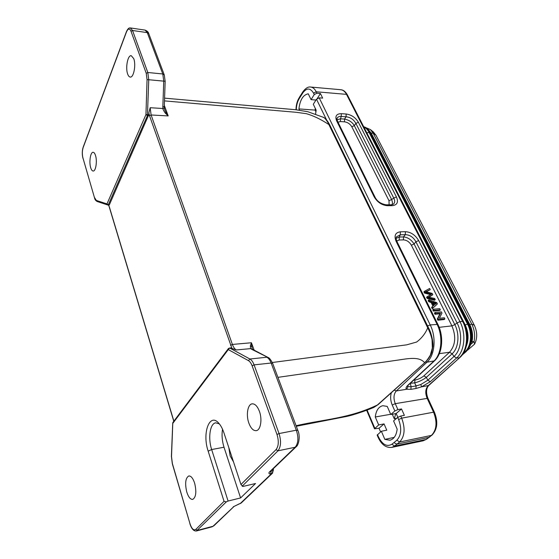 <?xml version="1.0" encoding="UTF-8"?>
<svg xmlns="http://www.w3.org/2000/svg" width="559" height="559" viewBox="0 0 559 559"><rect width="100%" height="100%" fill="white"/><g stroke="black" fill="none" stroke-linecap="round" stroke-linejoin="round"><path stroke-width="0.84" d="M378.024 437.152L377.164 435.119L381.371 431.262L384.837 439.374L394.235 437.369M384.061 423.918L378.674 424.945L374.502 428.837L379.023 428.236L384.061 423.918L386.765 430.199L381.371 431.262M423.198 440.765L426.168 439.437L394.605 446.047L391.873 444.244L394.381 442.267C394.479 443.112 395.395 443.713 397.135 444.063L429.27 437.278L426.189 439.43M459.812 357.571L428.124 385.773C425.413 388.875 425.057 392.998 427.048 398.134L433.574 412.193L401.683 418.153L400.74 416.029L397.687 417.412L393.578 420.906L397.169 429.13C396.359 435.412 393.948 439.108 389.951 440.219L384.837 439.374M400.74 416.029L404.374 415.358L401.516 408.95L397.896 409.6L394.85 410.977L390.776 414.499L396.177 413.527L401.516 408.95M397.84 417.293L396.177 413.527M391.929 204.727C392.656 203.797 392.565 202.072 391.649 199.556L388.994 200.716L389.12 204.797M388.994 200.716L351.814 126.767C350.109 123.93 347.67 122.281 344.484 121.82L340.417 121.562L337.978 122.169M375.068 197.243L374.167 196.873C377.395 202.246 381.776 205.181 387.303 205.684L392.278 205.656L391.132 204.811L386.157 204.811C380.826 203.881 377.129 201.359 375.068 197.243L337.58 121.366C336.874 119.228 336.728 118.215 337.133 118.319C337.762 116.908 339.124 116.286 341.256 116.461L340.48 118.787L337.049 119.822M337.154 118.34L336.979 118.934M393.173 204.273C394.968 202.931 395.157 200.87 393.753 198.089L396.415 196.922L358.389 122.281C355.503 117.53 351.422 114.77 346.147 114.008L341.318 113.673C336.392 113.763 334.841 116.167 336.672 120.905L374.167 196.873M351.814 126.767L354.315 125.656C352.443 122.288 349.186 120.094 344.547 119.06L340.48 118.787L340.417 121.562M358.389 122.281L355.873 123.399C353.686 119.465 350.416 117.264 346.077 116.782L346.147 114.008M344.484 121.82L344.547 119.06L346.077 116.782L341.256 116.461L341.318 113.673M337.559 121.373L336.672 120.905M386.164 204.832L387.303 205.684M392.278 205.656C397.253 205.055 398.63 202.141 396.415 196.922M408.496 384.976L407.874 385.249C405.883 387.233 405.506 388.561 406.742 389.253L407.944 386.59L411.082 386.744L410.893 389.35L415.917 388.519L416.113 385.934L420.822 384.515L427.796 380.232L430.339 381.664L456.612 357.977C464.655 351.164 466.332 333.611 459.966 321.656L457.059 322.906C462.915 333.961 461.378 350.158 453.978 356.474L452.168 353.756C458.569 348.243 459.889 334.219 454.83 324.632L414.1 244.003C411.235 239.636 407.7 237.275 403.5 236.911L399.28 237.044L396.149 238.288M407.469 386.171L407.944 386.59M408.566 384.913L407.399 386.01M439.346 353.637L449.534 352.254L452.168 353.756L426.377 377.332C422.793 379.98 418.873 381.825 414.624 382.873L416.113 385.934L411.082 386.744L410.418 383.537L410.006 383.579M459.149 357.893L456.612 357.977L453.978 356.474L427.796 380.232L426.377 377.332L423.834 375.9C421.332 377.975 418.391 379.358 415.016 380.057L414.631 382.873L410.341 383.264M435.643 313.634L434.972 314.277L434.413 313.138L435.077 312.495L435.643 313.634L440.597 313.131L437.976 318.351L438.584 319.573L444.894 318.903L444.328 317.764L439.381 318.288L441.98 313.082L441.379 311.873L435.077 312.495M434.972 314.277L439.926 313.774L440.597 313.131M439.926 313.774L437.306 318.986L437.976 318.351M437.306 318.986L437.914 320.209L438.584 319.573M437.914 320.209L444.216 319.538L444.894 318.903M440.345 309.812L439.758 308.645L433.463 309.246L434.05 310.427L440.345 309.812L439.681 310.455L433.386 311.07L434.05 310.427M433.386 311.07L432.799 309.896L433.463 309.246M432.659 302.16L436.202 303.341L434.133 305.123L432.659 302.16M433.176 303.195L435.482 303.963M429.41 301.077L428.753 301.727L428.145 300.49L428.802 299.841L429.41 301.077L431.8 301.874L433.637 305.556L432.24 306.772L432.904 308.107L437.39 303.907L436.761 302.65L428.802 299.841M428.753 301.727L431.143 302.524L431.8 301.874M431.143 302.524L432.952 306.157M432.904 308.107L432.24 308.757L431.576 307.415L432.24 306.772M432.24 308.757L437.39 303.907M429.668 288.472L424.54 291.26L425.126 292.434L431.688 294.083L427.216 296.654L427.775 297.772L435.251 299.624L434.664 298.464L428.369 297.122L432.806 294.74L432.107 293.356L425.699 291.749L430.248 289.639L429.668 288.472M430.689 294.656L424.477 293.091L423.897 291.917L424.54 291.26M424.477 293.091L425.126 292.434M427.775 297.772L427.118 298.422L426.566 297.304L427.216 296.654M427.118 298.422L434.588 300.274L435.251 299.624M432.806 294.74L428.998 297.241M426.279 291.875L430.248 289.639M396.736 241.034L399.189 240.021L403.409 239.881C406.7 240.084 409.349 241.858 411.361 245.191L451.924 325.876L439.171 327.322M459.512 357.564C469.35 348.152 467.366 329.649 462.579 321.369L459.966 321.656L418.656 240.58L415.91 241.774C413.367 237.184 409.824 234.815 405.289 234.668L405.38 231.685L400.37 231.824C395.311 232.474 393.899 235.653 396.128 241.383L436.998 324.178C443.301 336.399 441.673 354.315 433.742 361.226L407.874 385.249M400.37 231.824L400.279 234.815L396.499 236.82C395.842 237.428 396.017 239.063 397.03 241.698L437.879 324.381L430.206 324.926L319.203 97.839L322.676 98.118L320.412 93.507L316.939 93.213L314.242 94.576L311.077 99.642L308.268 93.814C303.132 94.799 300.015 99.837 298.918 108.921L299.477 110.109M396.492 236.827L396.324 237.205L396.492 236.827M418.656 240.58C415.309 234.997 410.886 232.034 405.38 231.685M397.009 241.712L396.128 241.383M410.879 389.344L406.742 389.253L396.282 390.958L426.985 362.183L434.441 360.89M420.822 384.515L421.542 386.842L415.931 388.519M428.753 385.472L421.542 386.842L430.339 381.664M340.822 89.747C343.1 90.013 344.994 91.55 346.503 94.366L462.579 321.369M302.866 92.843C306.723 87.693 310.28 87.791 313.543 93.143L316.233 91.774C314.766 88.867 312.907 87.295 310.657 87.043C308.177 86.575 305.584 88.168 302.866 91.816L302.866 92.843L299.47 98.223L299.449 97.231L302.824 91.879M317.316 98.398L320.412 93.507M315.968 100.054L311.077 99.642M319.203 97.839L316.499 99.209L313.299 104.26L316.156 110.186L315.569 114.155M390.678 414.282L375.278 416.979C376.074 410.474 378.597 406.714 382.845 405.701L387.247 406.421L390.776 414.499M396.617 418.328L394.27 418.761L395.8 413.597M394.27 418.761L392.285 414.226M467.555 350.2L474.57 344.155L474.067 341.528L470.881 344.281M373.202 131.826L375.941 135.215L474.311 325.212C477.407 331.927 477.498 338.244 474.57 344.155M366.04 127.725L370.386 129.555L373.167 133.21L375.941 135.215M474.311 325.212L471.775 324.15L373.167 133.21L371.204 133.105L367.438 128.703M469.385 324.674L471.775 324.15C474.521 329.74 475.283 335.54 474.067 341.528L471.999 341.794C473.214 335.791 472.453 329.992 469.707 324.381L371.204 133.105L370.959 133.433M471.468 342.255L471.999 341.794M365.928 131.12L465.123 324.695C468.54 331.99 468.945 339.131 466.353 346.119M315.29 108.39L315.108 110.095L298.918 108.921M315.975 111.898L315.108 110.095M377.479 434.574L378.352 436.642L378.038 437.187C381.406 444.566 385.983 447.976 391.761 447.403L394.605 446.047L399.643 441.987L431.443 435.405L429.298 437.257M378.674 424.945L375.278 416.979M379.023 428.236L380.595 431.925M277.928 377.36L398.721 359.982C408.531 358.501 419.341 356.397 424.519 362.616C425.832 361.876 427.789 359.353 430.374 355.049L432.345 348.026L432.051 339.774C431.045 334.513 428.292 328.657 427.726 327.853L328.86 124.538L329.775 125.013C327.616 120.744 325.373 118.138 323.039 117.187L323.053 117.194C324.723 117.124 328.811 123.532 328.86 124.538C320.866 119.298 313.382 115.685 306.409 113.701L296.445 112.317L165.143 100.948M377.989 404.695L373.81 407.448M133.741 58.632L131.267 55.697C127.759 54.915 125.272 67.835 127.662 74.04C128.346 75.94 129.199 76.946 130.226 77.065C133.671 77.813 136.193 64.844 133.741 58.632M131.023 31.29C129.597 28.153 128.081 28.369 126.481 31.94L126.488 31.563C127.752 28.775 129.052 27.58 130.38 27.971L132.539 30.493L131.023 31.29L146.241 73.32L147.059 79.651L145.948 114.595L148.764 114.791L148.827 112.939M147.066 79.651L148.757 79.741L147.807 72.502L132.539 30.493L147.276 32.625L148.708 33.582M252.647 349.466L250.579 348.627L252.242 349.179M251.48 349.207L267.936 357.432M259.404 411.305C257.413 406.19 255.002 403.703 252.172 403.843C247.693 404.199 245.869 414.967 248.839 423.044C250.83 428.334 253.304 430.877 256.267 430.668C260.641 430.192 262.437 419.341 259.404 411.305M194.658 483.235C193.002 478.259 191.052 475.835 188.802 475.961C185.476 477.994 184.798 483.339 186.769 491.997C188.418 497.091 190.409 499.557 192.736 499.397C196.02 497.272 196.663 491.885 194.658 483.235M164.318 105.399L168.182 115.93L166.1 112.722L165.261 113.093L168.182 115.93L151.105 114.972L150.175 107.719L148.827 112.911L149.539 115.769L231.978 348.467L230.511 347.936M95.526 155.521C94.876 153.459 94.08 152.39 93.136 152.3C90.467 151.873 88.888 162.096 90.705 167.735C91.362 169.852 92.179 170.956 93.157 171.026C95.785 171.417 97.385 161.146 95.526 155.521M108.132 205.02L109.382 204.769L148.764 114.791M109.333 206.893L108.6 205.02M172.724 423.121L171.403 456.382L172.326 463.788L189.948 523.58C191.716 528.828 193.68 530.77 195.825 529.394L224.047 501.325L226.311 501.87L228.086 501.039L211.658 449.541L208.165 451.162C201.946 433.12 209.59 412.13 218.855 423.303C220.882 425.616 222.587 428.83 223.97 432.959L240.964 484.499L242.858 486.47L255.54 483.514L240.594 497.943L228.086 501.039M226.311 501.87L196.488 530.959C193.798 531.364 191.59 528.968 189.871 523.762M189.948 523.58L172.389 463.579L171.508 456.626L172.794 422.953M219.331 423.869L215.753 422.835C210.009 423.324 207.829 438.13 211.658 449.541L224.012 447.228C222.077 440.981 221.588 434.993 222.545 429.263M271.569 470.385L270.598 473.69C269.172 474.179 268.683 473.718 269.131 472.292L295.187 447.242L277.97 450.82L276.055 449.604C278.661 446.159 278.976 441.121 276.991 434.49L279.046 433.553C281.31 441.093 280.953 446.844 277.97 450.82L242.159 486.204M248.455 360.646C249.929 361.512 251.145 363.231 252.116 365.796L254.086 364.873C252.996 361.939 251.599 359.982 249.894 358.997M224.047 501.325L208.165 451.162M224.012 447.228L240.594 497.943M228.834 447.717L230.14 455.934L233.536 461.958M269.131 472.292L270.123 471.733M272.506 473.159L271.674 473.55C272.694 472.621 272.953 471.279 272.464 469.525M234.039 506.433L241.236 502.974M213.866 525.788L212.106 526.788L213.88 525.802M195.825 529.394L197.439 530.4L213.021 526.257L234.025 506.419M233.222 506.831L238.826 504.057M296.13 446.746L295.187 447.242C298.345 443.287 298.723 437.606 296.312 430.199L297.807 430.395M272.624 363.378L271.129 363.022L296.312 430.199L279.046 433.553L254.086 364.873L271.129 363.022C269.997 360.143 268.579 358.214 266.86 357.236L249.894 359.004L248.469 360.646L228.289 349.585L172.843 423.303L173.024 422.297L228.372 348.599M252.388 349.27L251.802 346.706M251.809 346.699L251.424 342.758L250.362 345.902L251.809 346.699M250.362 345.909L250.579 348.627L236.282 349.955C234.703 349.033 233.403 347.195 232.39 344.435L251.424 342.758L254.163 350.22M164.311 108.16L162.921 108.502C162.914 109.347 163.696 110.878 165.261 113.093M236.282 349.955L231.985 348.46M150.175 107.719L162.921 108.502L162.837 106.664L164.241 106.769M163.731 81.132L162.781 73.97L164.227 74.885M165.15 81.307L163.738 81.132L162.837 106.664M166.1 112.722L164.926 110.298M164.269 106.769L165.171 81.307L164.262 74.885L148.743 33.575C148.387 32.017 147.164 30.871 145.081 30.137L147.227 32.485M83.179 147.178L83.151 147.548C82.145 150.818 82.075 154.291 82.949 157.966L94.548 197.942M163.738 81.132L148.757 79.741L147.436 115.587L108.313 204.79L107.726 204.978L106.979 203.916L96.365 200.443L94.555 197.634M363.727 126.823C366.124 127.543 368.101 129.388 369.674 132.364L468.232 324.073L467.541 324.15C472.488 333.367 471.097 346.866 464.739 352.009L463.551 353.029M469.204 324.325L468.232 324.073C473.187 333.283 471.789 346.776 465.43 351.918L464.138 351.995M466.157 351.583L462.838 354.147M363.853 127.054C365.914 127.941 367.633 129.695 369.01 132.329L467.541 324.15L465.235 324.926M370.694 132.916L369.01 132.329L366.949 132.909M426.175 439.437L430.891 435.845M434.441 412.297L433.574 412.193C437.404 422.178 436.691 429.913 431.443 435.405L431.981 435.154M394.381 442.267L396.869 440.192L399.643 441.987C404.772 436.39 405.45 428.446 401.683 418.153L398.623 419.536L397.687 417.412M397.896 409.6L395.262 403.654C393.298 398.357 393.634 394.123 396.282 390.958L394.207 390.147M394.85 410.977L392.229 405.03L395.262 403.654L427.914 398.267M391.649 199.556L393.753 198.089L355.873 123.399L354.322 125.656L391.649 199.556M425.63 361.897L426.985 362.183C434.881 355.244 436.495 337.224 430.206 324.926L427.593 325.946M430.171 294.537L430.828 293.887M429.605 296.906L430.255 296.256M426.231 291.868L426.81 291.281M411.361 245.191L414.1 244.003L415.91 241.774L457.059 322.906L454.83 324.632L451.924 325.876C456.298 336.511 455.494 345.301 449.534 352.254L423.834 375.9M399.189 240.021L399.28 237.044L400.279 234.815L405.289 234.668L403.5 236.911L403.409 239.881M437.907 324.423L437.879 324.381C444.042 336.406 442.546 353.728 434.385 360.939L408.51 384.962M415.016 380.057L413.548 380.288M316.939 93.213L316.233 91.774L346.51 94.366L347.321 94.827M299.47 98.223L299.016 98.992C297.283 102.031 296.389 105.63 296.319 109.781M299.016 98.992L299.407 97.301M313.543 93.143L314.242 94.576M316.499 99.209L326.603 119.989M392.229 405.03C390.468 400.74 390.175 396.631 391.363 392.704M396.869 440.192C401.292 435.335 401.872 428.453 398.623 419.536M378.352 436.642C382.286 444.573 386.793 447.109 391.873 444.244M459.519 357.557L460.099 357.285M463.355 321.565L462.593 321.369M374.816 428.278L367.109 410.103M272.303 362.505L406.652 344.847L416.623 342.045C421.668 338.251 425.364 333.52 427.726 327.853L428.585 328.07M296.095 425.72C324.101 419.271 348.704 418.649 377.388 404.995L425.036 362.428M146.241 73.32L147.807 72.502L162.781 73.97L147.276 32.625M230.93 347.894L229.672 348.012L228.289 349.585L228.442 348.509L229.679 348.012L249.894 359.004M229.134 348.159L230.713 347.845M109.382 204.769L108.313 204.79L106.979 203.916L145.948 114.595L147.436 115.587L148.589 115.678M173.807 420.899L109.34 206.893L108.39 205.027M240.964 484.499L276.055 449.604M276.991 434.49L252.123 365.796M270.598 473.69L271.674 473.55L240.244 503.526L238.945 503.945M272.499 469.49L273.456 469.735M230.532 345.315L232.39 344.435L151.105 114.972L149.546 115.769M126.481 31.94L83.151 147.548M96.365 200.443L97.098 201.471C95.589 200.548 94.737 199.367 94.548 197.935L82.949 157.966M363.713 126.788C366.299 127.298 368.619 129.318 370.659 132.846L469.183 324.276C473.864 335.169 472.837 344.288 466.101 351.632L462.258 354.944M393.159 204.308L391.118 204.79M340.871 89.726L310.657 87.043M298.946 98.077C297.053 101.438 296.067 105.33 295.984 109.753M423.226 440.792L391.761 447.403M373.594 132.141L370.386 129.555M426.629 439.241L423.177 440.785M459.736 357.641L428.704 385.514C426.154 388.372 425.888 392.614 427.901 398.232L434.427 412.269C438.228 421.856 437.397 429.494 431.932 435.188L431.38 435.629M340.787 89.74C343.254 89.845 345.441 91.529 347.349 94.806L463.39 321.551C469.602 333.297 468.204 350.214 460.12 357.292L459.75 357.634M366.648 410.278L374.488 428.802M329.775 125.006L428.62 328.056C431.618 333.353 433.365 342.779 432.827 346.426L431.653 352.533C430.367 356.139 428.201 359.409 425.147 362.344L378.01 404.709M378.003 404.709L373.824 407.441M297.842 430.374L272.666 363.364C270.787 359.661 269.228 357.683 267.985 357.425L251.85 348.935M107.726 204.978L109.145 205.013M173.793 421.283L109.319 207.214M172.955 422.394L172.724 423.079M272.471 473.187L273.435 469.672L273.148 468.861M272.596 473.082L241.139 503.065M234.123 506.363L213.894 525.788M240.118 503.652L241.264 502.939M297.849 430.381C300.609 436.397 298.583 445.383 296.172 446.746L270.074 471.817M196.523 530.966L212.078 526.823M164.248 106.727L164.318 108.201M164.856 110.102L164.332 108.187M130.471 27.964L145.151 30.109M126.481 31.549L83.172 147.164M83.165 147.171C82.068 150.699 81.991 154.396 82.942 158.274M97.098 201.471L107.67 204.964M373.852 407.434C363.937 411.515 352.345 415.253 346.846 416.399L296.298 426.265M323.053 117.194L307.736 111.702L295.648 109.725L164.57 98.146"/></g></svg>
